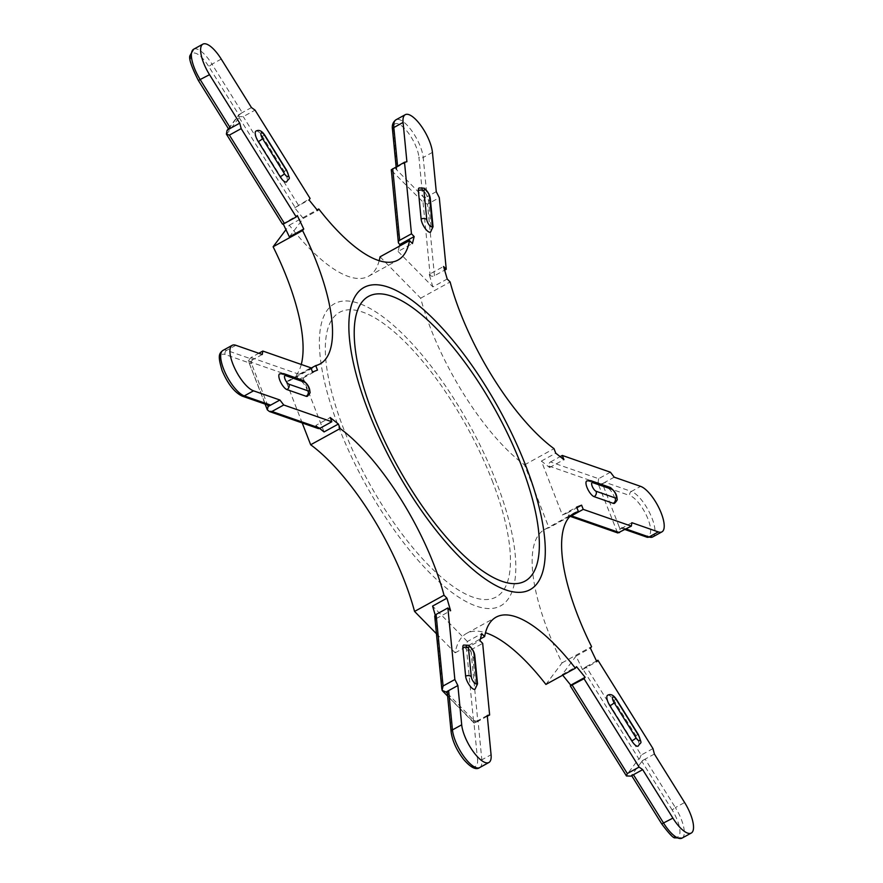 <?xml version="1.0" encoding="UTF-8"?>
<svg xmlns="http://www.w3.org/2000/svg" width="883" height="883" viewBox="0 0 883 883"><rect width="100%" height="100%" fill="white"/><g stroke="black" fill="none" stroke-linecap="round" stroke-linejoin="round"><path stroke-width="0.66" stroke-dasharray="4.42 3.31" d="M317.957 428.443A3.113 2.715 109.2 0 1 316.434 426.908L267.571 409.878L248.266 360.628L251.037 357.549L258.785 353.277M324.05 431.93L303.134 378.001L298.2 379.911L297.626 378.443A3.113 2.715 109.2 0 1 299.127 374.304L310.915 367.825M268.609 405.319A3.113 2.715 109.2 0 1 267.074 403.785L251.534 363.708A3.113 2.715 109.2 0 1 253.024 359.58L250.474 360.981L248.266 360.628M545.904 684.435L562.096 662.857A142.108 49.305 -118.8 0 1 544.579 529.502A142.108 49.305 -118.8 0 1 548.95 527.813L524.535 464.866A142.108 49.305 -118.8 0 1 420.65 298.189L380.043 256.821M436.434 633.729L455.164 652.813A142.108 49.305 -118.8 0 1 466.632 633.376A142.108 49.305 -118.8 0 1 485.484 632.736M302.207 422.957L286.258 381.809A142.108 49.305 -118.8 0 0 290.617 380.131L320.087 363.917M301.269 364.458A142.108 49.305 -118.8 0 1 290.617 380.131M379.193 260.673A142.108 49.305 -118.8 0 1 368.564 276.247A142.108 49.305 -118.8 0 1 289.293 225.187L285.949 229.657M255.982 131.103A8.962 3.113 -118.8 0 1 262.328 136.258L284.227 171.39A8.962 3.113 -118.8 0 1 286.522 181.942M614.215 477.173L604.987 482.25A3.113 2.715 -70.8 0 0 603.486 486.378L619.027 526.456A3.113 2.715 -70.8 0 0 622.647 527.78L620.087 529.193L617.327 532.272L617.857 532.968M282.505 224.15L297.306 215.518M282.968 223.41L283.255 224.017M251.456 107.56L239.668 114.05L238.863 114.724L238.973 116.699L243.255 116.622L255.044 110.132M289.392 236.898L303.266 218.41L294.679 207.803L310.099 198.476M631.875 522.703L622.647 527.78L626.124 528.994M487.317 716.234L477.846 721.444L470.882 649.877A3.113 2.274 -5.6 0 1 466.566 649.491L473.641 722.195L442.085 690.385M435.231 615.131L436.246 618.597L435.297 617.625A3.113 2.274 -5.6 0 1 434.767 616.522M399.403 246.158L398.078 251.456L412.416 243.565M398.078 251.456L432.858 286.898L447.206 279.006M420.65 298.189L450.12 281.975M652.967 748.574L641.179 755.064L586.124 666.72L582.868 669.06L638.806 758.806L626.334 775.417L626.621 776.201M303.134 378.001L317.472 370.109M311.048 368.167L286.258 381.809M316.434 426.908L315.86 425.44L330.198 417.549M315.86 425.44L319.624 428.421M641.179 755.064L639.402 759.159L642.603 760.517L645.153 759.104L641.897 761.455L631.599 775.186L633.442 774.711M654.391 754.027L645.153 759.104L675.374 807.592L672.118 809.932A22.837 7.925 -118.8 0 1 678.917 835.98A22.837 7.925 -118.8 0 1 661.82 823.673L631.599 775.186L630.892 776.124M391.279 169.768L397.659 166.821A3.113 2.274 174.4 0 0 396.324 168.918A3.113 2.274 174.4 0 0 396.864 170.022L422.714 196.357A3.113 2.274 174.4 0 0 427.03 196.743L424.48 198.156L423.509 202.527L427.504 204.161L439.293 197.671M406.897 161.732L397.659 166.821L397.582 166.037M303.266 218.41L317.604 210.518M289.293 225.187L317.096 209.889M228.576 128.962L238.973 114.978L242.229 112.638L212.008 64.161L208.752 66.501L238.973 114.978L239.668 114.05M398.884 243.487L391.423 169.845M466.566 649.491L465.617 648.519L467.383 641.522L481.721 633.63M467.383 641.522L432.593 606.08M455.164 652.813L480.385 638.928M470.882 649.877L482.67 643.387M610.407 472.206L598.619 478.696L550.517 461.93A3.113 2.715 -70.8 0 0 549.027 466.069L549.59 467.537L541.411 461.058L562.328 514.977L567.261 513.067L567.824 514.535A3.113 2.715 -70.8 0 0 570.153 516.202M463.608 645.054A8.962 3.113 -118.8 0 1 469.061 648.884A8.962 3.113 -118.8 0 1 473.001 658.089L475.771 686.555A8.962 3.113 -118.8 0 1 475.021 689.237M279.613 373.884A8.962 3.113 -118.8 0 1 280.882 373.862L300.01 380.54A8.962 3.113 -118.8 0 1 306.533 388.365A8.962 3.113 -118.8 0 1 307.383 396.257M582.868 669.06L582.493 669.568L576.058 656.08L562.195 674.568L576.533 666.676M562.195 674.568L562.703 675.197M298.2 379.911L312.538 372.019M432.858 286.898L429.204 274.381L443.553 266.489M607.614 695.252A8.962 3.113 -118.8 0 1 613.961 700.407L635.859 735.539A8.962 3.113 -118.8 0 1 638.155 746.102M549.59 467.537L563.939 459.646M541.411 461.058L555.749 453.156M549.027 466.069L597.879 483.1L617.327 532.272M419.116 187.958A8.962 3.113 -118.8 0 1 424.568 191.788A8.962 3.113 -118.8 0 1 428.52 200.982L431.29 229.448A8.962 3.113 -118.8 0 1 430.529 232.141M477.846 721.444L474.039 723.034L478.012 720.539A3.113 2.274 -5.6 0 1 473.696 720.153L447.847 693.806A3.113 2.274 -5.6 0 1 447.306 692.702M638.806 758.806L639.402 759.159M487.25 715.462L478.012 720.539L481.831 759.822A3.113 2.274 -5.6 0 1 477.526 759.435A22.837 7.925 -118.8 0 1 466.103 761.797A22.837 7.925 -118.8 0 1 451.666 733.1L447.361 693.321M465.617 648.519L479.966 640.628M473.641 722.195L474.171 723.067M586.124 666.72L596.511 661.003M429.204 274.381L430.153 275.353A3.113 2.274 174.4 0 0 434.469 275.739L444.613 270.154M598.619 478.696L598.034 482.548L602.427 483.652L604.987 482.25L631.378 491.456A3.113 2.715 -70.8 0 0 629.877 495.584A22.837 7.925 -118.8 0 1 648.089 519.259A22.837 7.925 -118.8 0 1 645.429 535.661L619.027 526.456L620.087 529.193M597.879 483.1L598.034 482.548M586.754 480.937A8.962 3.113 -118.8 0 1 588.023 480.926L607.151 487.593A8.962 3.113 -118.8 0 1 613.674 495.418A8.962 3.113 -118.8 0 1 614.524 503.31M294.679 207.803L309.017 199.911M550.517 461.93L560.142 456.643M262.262 354.491L253.024 359.58L226.633 350.374A3.113 2.715 -70.8 0 0 225.132 354.502L251.534 363.708L250.474 360.981M576.058 656.08L590.396 648.188M562.096 662.857L591.566 646.643M436.246 618.597L450.595 610.705M582.493 669.568L596.831 661.676M562.328 514.977L576.665 507.085M567.261 513.067L576.919 507.747M436.268 191.666L427.03 196.743L423.211 157.461A3.113 2.274 -5.6 0 1 418.895 157.075L422.714 196.357L424.48 198.156M282.593 223.918L226.191 133.752M226.655 134.172L239.116 117.56L238.973 116.699M391.809 170.783L423.509 202.527M524.535 464.866L554.005 448.652M570.286 516.069L548.95 527.813M299.127 374.304L251.037 357.549M248.774 361.412L297.626 378.443M496.423 482.284A172.417 59.823 61.2 0 0 327.361 310.043A172.417 59.823 61.2 0 0 429.017 572.118A172.417 59.823 61.2 0 0 496.423 482.284M262.328 136.258A4.062 0.585 148.1 0 1 264.867 135.331M284.227 171.39A4.062 0.585 148.1 0 1 286.765 170.463M451.125 731.996A3.113 2.274 174.4 0 0 451.666 733.1M479.657 767.592A25.938 8.996 61.2 0 0 481.831 759.822L491.069 754.744M298.311 204.966L243.255 116.622M442.383 690.34L435.297 617.625M626.334 775.417L570.396 685.683M646.963 537.195A3.113 2.715 109.2 0 1 645.429 535.661M682.029 838.122A25.938 8.996 61.2 0 0 675.374 807.592L684.612 802.515M198.355 80.474L198.443 80.232A22.837 7.925 -118.8 0 1 191.644 54.194A22.837 7.925 -118.8 0 1 208.752 66.501M228.531 128.885L198.443 80.232M239.116 117.56L295.054 207.306M392.505 129.624A3.113 2.274 174.4 0 0 393.045 130.728A22.837 7.925 -118.8 0 1 404.458 128.366A22.837 7.925 -118.8 0 1 418.895 157.075M395.109 168.223L396.864 170.022L393.045 130.728M616.687 531.566L567.824 514.535M477.515 683.817A4.062 2.969 -5.6 0 1 475.771 686.555M474.745 655.352A4.062 2.969 -5.6 0 1 473.001 658.089M300.01 380.54A4.062 3.554 109.2 0 1 302.737 380.264M267.527 404.933L267.074 403.785L240.684 394.58A22.837 7.925 -118.8 0 1 222.472 370.904A22.837 7.925 -118.8 0 1 225.132 354.502M616.489 699.479A4.062 0.585 -31.9 0 0 613.961 700.407M428.52 200.982A4.062 2.969 174.4 0 0 430.264 198.245M431.29 229.448A4.062 2.969 174.4 0 0 433.034 226.71M642.603 760.517L641.897 761.455L672.118 809.932M242.207 396.114A3.113 2.715 109.2 0 1 240.684 394.58M235.871 345.297L226.633 350.374A25.938 8.996 61.2 0 0 222.958 350.408M280.882 373.862A4.062 3.554 109.2 0 1 283.609 373.597M475.462 721.941L473.696 720.153L477.526 759.435M492.162 480.551A162.483 56.369 -118.8 0 1 473.189 597.25A162.483 56.369 -118.8 0 1 343.608 428.774A162.483 56.369 -118.8 0 1 362.571 312.063A162.483 56.369 -118.8 0 1 492.162 480.551M432.438 152.384L423.211 157.461A25.938 8.996 61.2 0 0 411.787 130.839A25.938 8.996 61.2 0 0 396.014 119.768M423.078 202.637L430.153 275.353M638.387 734.612A4.062 0.585 -31.9 0 0 635.859 735.539M221.236 59.073L212.008 64.161A25.938 8.996 61.2 0 0 193.642 49.227M590.749 480.65A4.062 3.554 -70.8 0 0 588.023 480.926M609.877 487.317A4.062 3.554 -70.8 0 0 607.151 487.593M602.427 483.652L603.486 486.378L629.877 495.584M652.714 536.941A25.938 8.996 61.2 0 0 650.252 514.116A25.938 8.996 61.2 0 0 631.378 491.456L640.616 486.367M434.469 275.739L427.504 204.161M625.087 529.568L620.561 527.99M396.324 168.918L396.125 166.843M570.054 516.312L569.358 516.069M474.039 723.034L447.637 696.135M265.088 404.094L248.333 360.882M228.399 128.664L238.863 114.724M368.564 276.247L398.034 260.032M544.579 529.502L574.049 513.277M466.632 633.376L496.103 617.162"/><path stroke-width="1.32" d="M485.484 632.736A142.108 49.305 -118.8 0 1 545.904 684.435L575.374 668.221L576.533 666.676L585.12 677.283L584.038 678.718L639.104 767.062L642.681 769.634L630.892 776.124L626.433 775.947L627.316 773.541L639.104 767.062M436.434 633.729L414.557 611.433A142.108 49.305 -118.8 0 0 310.673 444.767L302.207 422.957M285.949 229.657L273.112 246.765A142.108 49.305 -118.8 0 1 301.269 364.458M229.381 135.11L284.447 223.443L282.505 224.15L226.39 134.117L229.381 135.11L241.169 128.62L239.746 123.167L209.525 74.68A25.938 8.996 -118.8 0 1 202.88 44.15A25.938 8.996 -118.8 0 1 221.236 59.073L251.456 107.56L255.044 110.132L310.099 198.476L309.017 199.911L317.604 210.518L318.763 208.973A142.108 49.305 61.2 0 0 398.034 260.032A142.108 49.305 61.2 0 0 409.513 240.606L380.043 256.821A142.108 49.305 -118.8 0 1 379.193 260.673M258.277 141.655A8.962 3.113 -118.8 0 1 255.982 131.103C258.995 129.448 261.953 130.861 264.867 135.331A4.062 0.585 148.1 0 1 264.757 135.64A4.901 1.7 61.2 0 0 261.081 133.002A4.901 1.7 61.2 0 0 262.538 138.587A4.062 0.585 148.1 0 1 258.277 141.655L280.176 176.788A8.962 3.113 -118.8 0 0 286.522 181.942C289.889 176.589 290.54 181.412 286.765 170.463A4.062 0.585 148.1 0 1 286.655 170.772L264.757 135.64M284.447 223.443L296.235 216.953L297.306 215.518L303.741 229.006L289.392 236.898L283.255 224.017M560.142 456.643L562.305 455.451L610.407 472.206L614.215 477.173L640.616 486.367A25.938 8.996 -118.8 0 1 659.48 509.027A25.938 8.996 -118.8 0 1 661.952 531.864A25.938 8.996 -118.8 0 1 658.276 531.897L631.875 522.703L631.323 526.136L617.857 532.968L570.054 516.312M288.94 384.204L308.068 390.871A4.901 1.7 61.2 0 0 308.642 387.35A4.901 1.7 61.2 0 0 304.734 382.262A4.062 3.554 109.2 0 0 302.737 380.264C307.439 383.608 309.834 387.46 309.922 391.809C310.54 392.405 309.701 393.895 307.383 396.257A8.962 3.113 -118.8 0 1 306.114 396.268L286.986 389.602A8.962 3.113 -118.8 0 1 280.463 381.776A8.962 3.113 -118.8 0 1 279.613 373.884L283.609 373.597A4.062 3.554 109.2 0 1 285.606 375.595A4.901 1.7 61.2 0 0 285.032 379.116A4.901 1.7 61.2 0 0 288.94 384.204A4.062 3.554 109.2 0 1 286.986 389.602M442.085 690.385L443.067 686.003L454.855 679.524L457.88 685.528L446.092 692.018L442.085 690.385M441.831 689.137L434.767 616.522A3.113 2.274 -5.6 0 1 436.092 614.436L447.88 607.945L454.855 679.524M226.39 134.117L227.041 130.474L230.518 128.245L228.576 128.962L198.355 80.474C191.181 66.236 188.443 57.859 190.121 55.331L193.642 49.227A25.938 8.996 61.2 0 0 200.298 79.768L230.518 128.245L239.746 123.167M409.513 240.606L412.416 243.565L414.182 236.567L399.833 244.459L399.403 246.158M444.613 270.154L446.257 269.249L443.553 266.489L447.206 279.006L450.12 281.975A142.108 49.305 61.2 0 0 554.005 448.652L555.749 453.156L563.939 459.646L562.305 455.451M562.703 675.197L570.782 685.175L570.319 685.914L584.038 678.718M310.673 444.767L340.143 428.542L338.388 424.039L324.05 431.93L319.624 428.421M258.785 353.277L262.825 351.059L310.915 367.825L312.538 372.019L317.472 370.109L315.717 365.595L311.048 368.167M283.741 404.988L271.953 411.467L269.47 411.544L267.328 409.855L268.134 406.511L279.922 400.021L283.741 404.988L331.831 421.743L330.198 417.549L338.388 424.039M271.953 411.467L320.043 428.233L331.831 421.743M446.257 269.249L439.293 197.671L436.268 191.666L432.438 152.384A25.938 8.996 -118.8 0 0 421.025 125.761A25.938 8.996 -118.8 0 0 405.253 114.691A25.938 8.996 -118.8 0 0 403.067 122.45L406.897 161.732L404.502 162.229L411.467 233.807L414.182 236.567M404.502 162.229L391.279 169.768L398.343 242.383A3.113 2.274 174.4 0 0 398.884 243.487L399.833 244.459M392.714 168.719L399.679 240.297L411.467 233.807M642.681 769.634L672.901 818.122A25.938 8.996 -118.8 0 0 691.268 833.044A25.938 8.996 -118.8 0 0 684.612 802.515L654.391 754.027L652.967 748.574L597.912 660.241L596.831 661.676L590.396 648.188L591.566 646.643A142.108 49.305 61.2 0 1 574.049 513.277A142.108 49.305 61.2 0 1 578.42 511.599L570.286 516.069M570.782 685.175L585.12 677.283M315.717 365.595A142.108 49.305 61.2 0 0 320.087 363.917A142.108 49.305 61.2 0 0 302.582 230.551L303.741 229.006M317.096 209.889L318.763 208.973M302.582 230.551L273.112 246.765M399.679 240.297A3.113 2.274 174.4 0 0 398.343 242.383M435.231 615.131L432.593 606.08L446.93 598.188L450.595 610.705L447.88 607.945M414.557 611.433L444.028 595.219L446.93 598.188M480.385 638.928L484.635 636.588L481.721 633.63L479.966 640.628L482.67 643.387L489.635 714.965L487.317 716.234M638.277 734.932A4.062 0.585 -31.9 0 0 638.387 734.612C642.173 745.561 641.522 740.738 638.155 746.102A8.962 3.113 -118.8 0 1 631.809 740.936L609.91 705.804A8.962 3.113 -118.8 0 1 607.614 695.252C610.617 693.608 613.586 695.02 616.489 699.479A4.062 0.585 -31.9 0 1 616.378 699.8A4.901 1.7 61.2 0 0 612.714 697.151A4.901 1.7 61.2 0 0 614.171 702.747L636.069 737.879A4.901 1.7 61.2 0 0 639.734 740.517A4.901 1.7 61.2 0 0 638.277 734.932L616.378 699.8M570.153 516.202A3.113 2.715 -70.8 0 0 571.433 515.86L583.221 509.37L631.323 526.136M451.125 731.996L447.306 692.702A3.113 2.274 -5.6 0 1 448.641 690.616L452.46 729.899A3.113 2.274 174.4 0 0 451.125 731.996C452.394 740.98 456.533 750.086 463.542 759.303C470.639 767.548 476.014 770.307 479.657 767.592A25.938 8.996 61.2 0 1 463.884 756.521A25.938 8.996 61.2 0 1 452.46 729.899L461.699 724.811L457.88 685.528M444.028 595.219A142.108 49.305 61.2 0 0 340.143 428.542M279.922 400.021L253.531 390.827A25.938 8.996 -118.8 0 1 234.657 368.167A25.938 8.996 -118.8 0 1 232.185 345.33A25.938 8.996 -118.8 0 1 235.871 345.297L262.262 354.491L262.825 351.059M477.515 683.817L475.021 689.237A8.962 3.113 -118.8 0 1 469.568 685.407A8.962 3.113 -118.8 0 1 465.628 676.212L462.858 647.747A8.962 3.113 -118.8 0 1 463.608 645.054L468.73 645.307C472.206 648.398 474.215 651.742 474.745 655.352A4.062 2.969 -5.6 0 0 474.039 653.906A4.901 1.7 61.2 0 0 470.948 647.736A4.901 1.7 61.2 0 0 468.498 648.243L471.268 676.72A4.901 1.7 61.2 0 0 474.359 682.879A4.901 1.7 61.2 0 0 476.809 682.371A4.062 2.969 -5.6 0 1 477.515 683.817L474.745 655.352M432.328 225.275A4.062 2.969 174.4 0 1 433.034 226.71L430.529 232.141A8.962 3.113 -118.8 0 1 425.076 228.311A8.962 3.113 -118.8 0 1 421.136 219.105L418.365 190.64A8.962 3.113 -118.8 0 1 419.116 187.958L424.237 188.211C427.725 191.302 429.734 194.646 430.264 198.245A4.062 2.969 174.4 0 0 429.557 196.799A4.901 1.7 61.2 0 0 426.456 190.64A4.901 1.7 61.2 0 0 424.006 191.147L426.776 219.613A4.901 1.7 61.2 0 0 429.878 225.783A4.901 1.7 61.2 0 0 432.328 225.275L429.557 196.799M461.699 724.811A25.938 8.996 -118.8 0 0 473.111 751.433A25.938 8.996 -118.8 0 0 488.895 762.504A25.938 8.996 -118.8 0 0 491.069 754.744L487.25 715.462L489.635 714.965M596.511 661.003L597.912 660.241M611.875 489.314A4.062 3.554 -70.8 0 0 609.877 487.317C614.579 490.672 616.974 494.513 617.062 498.862C617.681 499.469 616.842 500.948 614.524 503.31A8.962 3.113 -118.8 0 1 613.255 503.332L594.127 496.654A8.962 3.113 -118.8 0 1 587.603 488.829A8.962 3.113 -118.8 0 1 586.754 480.937L590.749 480.65A4.062 3.554 -70.8 0 1 592.747 482.648A4.901 1.7 61.2 0 0 592.173 486.169A4.901 1.7 61.2 0 0 596.08 491.257L615.208 497.924A4.901 1.7 61.2 0 0 615.782 494.403A4.901 1.7 61.2 0 0 611.875 489.314L592.747 482.648M578.42 511.599L576.665 507.085L581.599 505.175L583.221 509.37M576.919 507.747L581.599 505.175M241.169 128.62L296.235 216.953M253.531 390.827L244.293 395.904L270.695 405.109A3.113 2.715 109.2 0 1 268.609 405.319L242.207 396.114C234.514 392.46 227.814 383.95 222.119 370.606C217.659 355.694 218.907 353.597 222.958 350.408A25.938 8.996 61.2 0 0 225.419 373.244A25.938 8.996 61.2 0 0 244.293 395.904A3.113 2.715 109.2 0 1 242.207 396.114M320.043 428.233A3.113 2.715 109.2 0 1 317.957 428.443L269.47 411.544M575.374 668.221A142.108 49.305 61.2 0 0 496.103 617.162A142.108 49.305 61.2 0 0 484.635 636.588M626.124 528.994L649.038 536.985A3.113 2.715 109.2 0 1 646.963 537.195L625.087 529.568M658.276 531.897L649.038 536.985A25.938 8.996 61.2 0 0 652.714 536.941L646.963 537.195M308.068 390.871A4.062 3.554 109.2 0 1 306.114 396.268M436.092 614.436L443.067 686.003M572.25 685.208L627.316 773.541M672.901 818.122L661.731 823.905C669.082 833.751 673.497 838.397 674.998 837.835L682.029 838.122A25.938 8.996 61.2 0 1 663.663 823.199L633.442 774.711M209.525 74.68L198.355 80.474M405.253 114.691L396.014 119.768A25.938 8.996 61.2 0 0 393.84 127.538L397.582 166.037M403.067 122.45L393.84 127.538A3.113 2.274 174.4 0 0 392.505 129.624C391.754 125.32 392.935 122.031 396.014 119.768M476.809 682.371L474.039 653.906M609.91 705.804A4.062 0.585 -31.9 0 0 614.171 702.747M571.433 515.86L619.535 532.626M262.538 138.587L284.436 173.719A4.062 0.585 148.1 0 1 280.176 176.788M465.628 676.212A4.062 2.969 -5.6 0 1 471.268 676.72M631.809 740.936A4.062 0.585 -31.9 0 0 636.069 737.879M424.006 191.147A4.062 2.969 174.4 0 0 418.365 190.64M462.858 647.747A4.062 2.969 -5.6 0 1 468.498 648.243M446.092 692.018L447.361 693.321M304.734 382.262L285.606 375.595M267.527 404.933L268.134 406.511M594.127 496.654A4.062 3.554 -70.8 0 0 596.08 491.257M372.505 412.869A162.483 56.369 61.2 0 0 502.096 581.345A162.483 56.369 61.2 0 0 521.069 464.646A162.483 56.369 61.2 0 0 391.478 296.158A162.483 56.369 61.2 0 0 372.505 412.869M284.436 173.719A4.901 1.7 61.2 0 0 288.112 176.368A4.901 1.7 61.2 0 0 286.655 170.772M426.776 219.613A4.062 2.969 174.4 0 0 421.136 219.105M525.893 466.069A172.417 59.823 -118.8 0 1 458.487 555.904A172.417 59.823 -118.8 0 1 356.831 293.818A172.417 59.823 -118.8 0 1 525.893 466.069M228.531 128.885L227.957 129.658M613.255 503.332A4.062 3.554 -70.8 0 0 615.208 497.924M286.765 170.463L264.867 135.331M626.433 775.947L570.319 685.914M396.125 166.843L392.505 129.624M433.034 226.71L430.264 198.245M447.637 696.135L442.659 691.058M661.731 823.905L631.676 775.693M267.328 409.855L265.088 404.094M609.877 487.317L590.749 480.65M302.737 380.264L283.609 373.597M488.895 762.504L479.657 767.592M202.88 44.15L193.642 49.227M227.041 130.474L228.399 128.664M661.952 531.864L652.714 536.941M638.387 734.612L616.489 699.479M691.268 833.044L682.029 838.122M232.185 345.33L222.958 350.408"/></g></svg>
